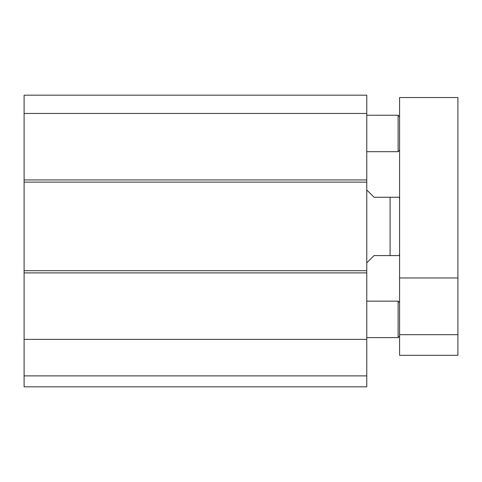 <?xml version="1.0" encoding="UTF-8"?>
<svg xmlns="http://www.w3.org/2000/svg" width="482" height="482" viewBox="0 0 482 482"><rect width="100%" height="100%" fill="white"/><g stroke="black" fill="none" stroke-linecap="round" stroke-linejoin="round"><path stroke-width="0.72" d="M399.572 336.147L398.114 337.605L398.114 301.148L366.766 301.148M399.572 150.227L398.114 151.685L398.114 115.234L366.766 115.234M366.766 113.457L366.766 95.183L24.1 95.183L24.1 386.817L366.766 386.817L366.766 113.457L24.1 113.457M24.1 375.882L366.766 375.882M24.1 339.382L366.766 339.382M24.1 270.709L366.766 270.709M24.1 182.13L366.766 182.13M24.1 95.183L366.766 95.183L24.1 95.183M399.572 334.683L399.572 355.3L457.9 355.3L457.9 97.533L399.572 97.533L399.572 334.683L457.9 334.683M399.572 277.969L457.9 277.969M366.766 262.871L374.056 255.581L399.319 255.581L390.095 255.581L399.319 255.581L390.095 255.581L390.095 197.252L374.056 197.252L366.766 189.962M390.095 197.252L399.319 197.252L390.095 197.252M24.1 272.896L366.766 272.896M24.1 179.943L366.766 179.943M399.572 302.606L398.114 301.148M398.114 337.605L366.766 337.605M399.572 116.692L398.114 115.234M398.114 151.685L366.766 151.685M399.319 255.581L399.572 253.393M399.319 197.252L399.572 199.446"/></g></svg>
